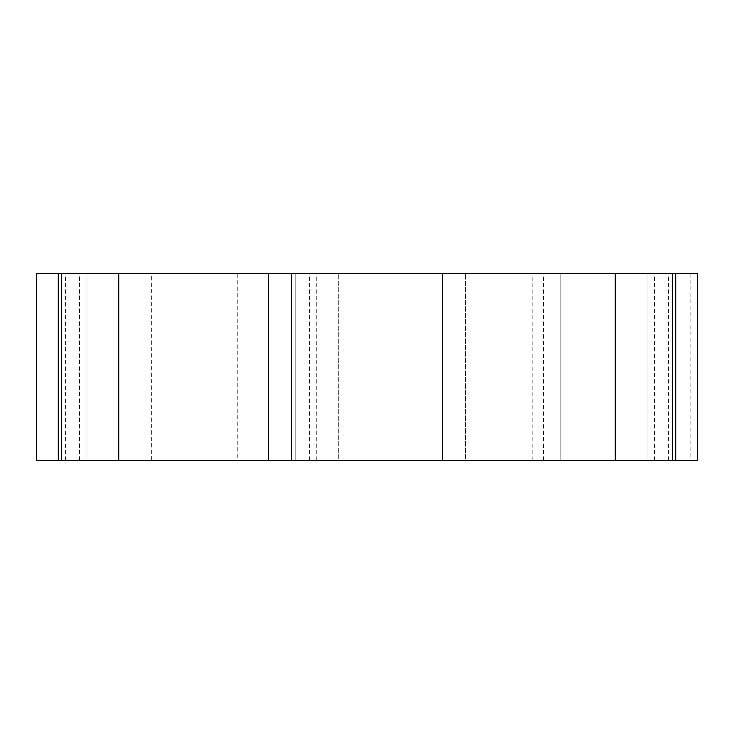 <?xml version="1.0" encoding="UTF-8"?>
<svg xmlns="http://www.w3.org/2000/svg" width="734" height="734" viewBox="0 0 734 734"><rect width="100%" height="100%" fill="white"/><g stroke="black" fill="none" stroke-linecap="round" stroke-linejoin="round"><path stroke-width="0.55" stroke-dasharray="3.67 2.75" d="M291.609 460.346L268.626 460.346L291.609 460.346L291.609 273.654L268.626 273.654L291.609 273.654M268.626 460.346L268.626 273.654L268.626 460.346M442.391 273.654L465.374 273.654L442.391 273.654L442.391 460.346L465.374 460.346L465.374 273.654L465.374 460.346L442.391 460.346M675.72 273.654L647.039 273.654L675.72 273.654M675.72 460.346L647.039 460.346L647.039 273.654L647.039 460.346L675.72 460.346M690.098 273.654L690.098 460.346L697.3 460.346L697.3 273.654L36.7 273.654L36.7 460.346L79.786 460.346L79.786 273.654M690.098 460.346L524.975 460.346L524.975 273.654L524.975 460.346L560.868 460.346L560.868 273.654L560.868 460.346L295.196 460.346L295.196 273.654L295.196 460.346L338.282 460.346L338.282 273.654L338.282 460.346L237.752 460.346L237.752 273.654M237.752 460.346L221.952 460.346L221.952 273.654M221.952 460.346L151.644 460.346L151.644 273.654M151.644 460.346L79.786 460.346M58.28 273.654L86.961 273.654L58.28 273.654M58.28 460.346L86.961 460.346L86.961 273.654L86.961 460.346L58.28 460.346M654.425 460.346L654.425 273.654M668.582 460.346L668.582 273.654M543.444 460.346L543.444 273.654M532.15 460.346L532.15 273.654M316.739 460.346L316.739 273.654M295.196 460.346L295.196 273.654M309.555 460.346L309.555 273.654M65.418 460.346L65.418 273.654M79.575 460.346L79.575 273.654"/><path stroke-width="1.1" d="M58.72 273.654L58.72 460.346L36.7 460.346L36.7 273.654L697.3 273.654L697.3 460.346L675.72 460.346L675.72 273.654M58.72 460.346L291.609 460.346L291.609 273.654M291.609 460.346L442.391 460.346L442.391 273.654M442.391 460.346L675.28 460.346L675.28 273.654M61.518 460.346L61.518 273.654M118.752 460.346L118.752 273.654M615.248 460.346L615.248 273.654M672.482 460.346L672.482 273.654M58.28 460.346L58.28 273.654"/></g></svg>
